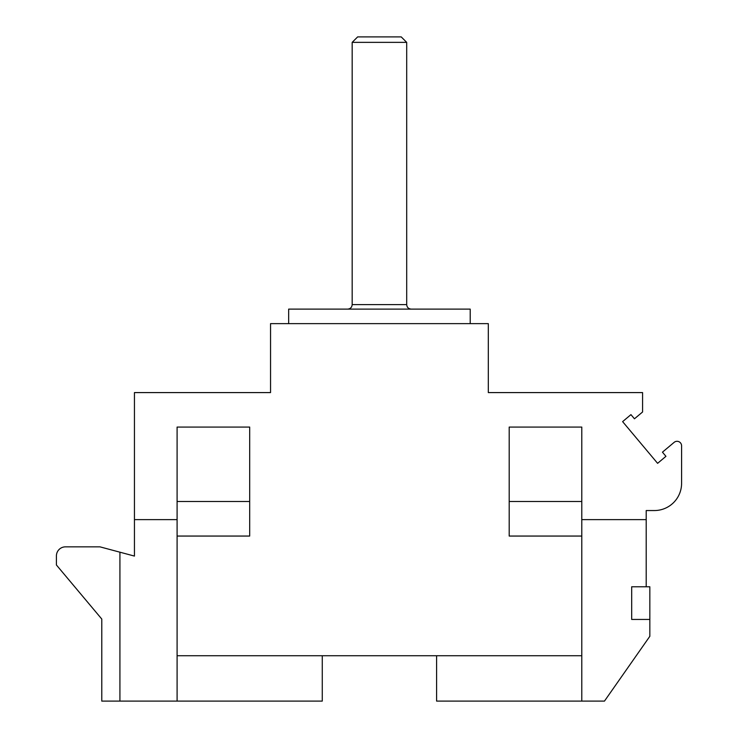 <?xml version="1.0" encoding="UTF-8"?>
<svg xmlns="http://www.w3.org/2000/svg" width="738" height="738" viewBox="0 0 738 738"><rect width="100%" height="100%" fill="white"/><g stroke="black" fill="none" stroke-linecap="round" stroke-linejoin="round"><path stroke-width="1.11" d="M436.601 655.731L436.601 701.1L604.468 701.1L649.837 636.304L649.837 619.44L631.682 619.44L631.682 586.775L646.202 586.775L646.202 510.548L654.366 510.548A27.223 27.223 0 0 0 681.589 483.325L681.589 445.835A4.539 4.539 0 0 0 674.135 442.357L662.447 452.163L665.944 456.333L657.604 463.335L622.614 421.629L630.953 414.627L634.449 418.797L642.577 411.988L642.577 392.588L488.316 392.588L488.316 323.631L270.551 323.631L270.551 392.588L134.445 392.588L134.445 519.626L177.092 519.626L177.092 427.071L249.684 427.071L249.684 536.056L177.092 536.056M134.445 519.626L134.445 556.083L119.925 552.19L119.925 701.1L322.266 701.1L322.266 655.731M249.684 427.071L249.684 501.48L177.092 501.48L177.092 427.071M177.092 701.1L177.092 519.626M119.925 701.1L101.779 701.1L101.779 619.053L56.411 564.985L56.411 555.917A9.077 9.077 0 0 1 65.479 546.849L99.971 546.849L119.925 552.19M581.784 701.1L581.784 427.071L509.192 427.071L509.192 536.056L581.784 536.056M177.092 655.731L581.784 655.731M646.202 586.775L649.837 586.775L649.837 619.44M581.784 519.626L646.202 519.626M509.192 427.071L509.192 501.48L581.784 501.48L581.784 427.071M470.207 323.631L470.207 309.111L288.659 309.111L288.659 323.631M352.174 42.361L357.644 36.9L401.223 36.9L406.693 42.361L352.174 42.361L352.174 304.609C351.934 307.322 350.439 308.825 347.681 309.111M406.693 42.361L406.693 304.609L352.174 304.609M406.693 304.609C406.933 307.322 408.437 308.825 411.195 309.111"/></g></svg>
